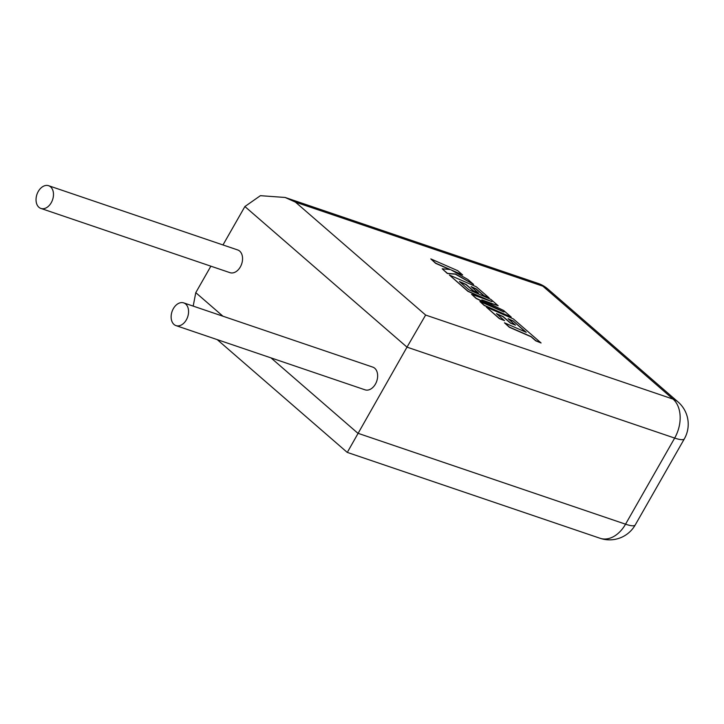 <?xml version="1.0" encoding="UTF-8"?>
<svg xmlns="http://www.w3.org/2000/svg" width="724" height="724" viewBox="0 0 724 724"><rect width="100%" height="100%" fill="white"/><g stroke="black" fill="none" stroke-linecap="round" stroke-linejoin="round"><path stroke-width="1.09" d="M173.362 308.623A12 8.263 108.8 0 1 183.706 302.885A12 8.263 108.8 0 1 186.34 319.872A12 8.263 108.8 0 1 175.986 325.61A12 8.263 108.8 0 1 173.362 308.623M183.706 302.885L372.788 367.122A12 8.263 108.8 0 1 375.412 384.109A12 8.263 108.8 0 1 365.068 389.838L175.986 325.61M51.25 202.702A12 8.263 -71.2 0 0 48.626 185.715A12 8.263 -71.2 0 0 38.272 191.444A12 8.263 -71.2 0 0 40.906 208.44A12 8.263 -71.2 0 0 51.25 202.702M40.906 208.44L229.979 272.667A12 8.263 -71.2 0 0 240.332 266.939A12 8.263 -71.2 0 0 237.698 249.952L48.626 185.715M270.975 357.873L357.873 433.251L625.554 524.185L674.668 438.074L406.997 347.14L347.846 451.423M244.893 206.539L406.997 347.14L425.631 315.049L673.049 399.105L542.864 286.179L295.437 202.123L285.12 197.462L260.396 195.679L244.893 206.539L222.983 244.947M210.874 266.179L195.779 292.65L222.947 316.216M600.106 538.285A29.503 29.503 0 0 0 635.229 524.963A29.503 5.783 29.7 0 1 625.554 524.185A29.503 20.317 108.8 0 1 600.106 538.285L347.212 452.373L217.218 339.61M193.19 306.107L195.779 292.65M513.09 320.904L526.212 332.316L504.483 322.813L509.415 327.085L531.144 336.588L535.878 340.696L541.072 342.968L513.316 318.886L486.383 307.112L499.451 318.442L504.556 320.678L496.42 313.61L503.099 316.533L510.52 322.967L515.497 325.139L508.076 318.705L513.09 320.904L525.633 332.063M504.483 322.813L509.316 327.257L531.045 336.751L535.778 340.859L541.072 342.968M486.383 307.112L499.352 318.614L504.556 320.678M496.908 314.035L503.008 316.696L510.429 323.13L515.497 325.139M508.565 319.121L512.999 321.067M498.184 305.763L490.818 299.374L469.016 289.844L459.423 281.527L466.111 284.442L473.532 290.876L478.501 293.048L471.08 286.613L476.102 288.813L483.976 295.645L489.098 297.881L476.32 286.794L449.387 275.02L468.012 291.184L491.985 301.655L471.568 294.27L476.184 298.261L503.995 312.017L479.903 301.492L484.302 305.311L511.234 317.076L503.642 310.496L481.831 299.854L498.184 305.763L483.424 300.632M511.234 317.076L484.202 305.474L479.903 301.492M459.912 281.944L466.012 284.613L473.433 291.048L478.501 293.048M471.568 287.039L476.003 288.976L483.885 295.817L489.098 297.881M449.387 275.02L467.921 291.347L489.198 300.641M471.568 294.27L476.084 298.433L500.266 310.388M430.816 258.911L435.73 263.183L450.346 269.563L442.192 268.785L447.459 273.346L455.487 274.025L473.596 284.432L467.903 279.5L451.188 269.943L462.663 274.957L457.74 270.686L430.816 258.911L435.64 263.346L449.731 269.509M442.192 268.785L447.36 273.518L455.387 274.188L473.596 284.432M452.744 270.83L462.663 274.957M295.437 202.123L425.631 315.049M684.343 438.853A29.503 29.503 0 0 0 678.053 401.947A29.503 20.598 130.9 0 0 673.049 399.105A29.503 20.317 -71.2 0 1 674.668 438.074A29.503 5.783 29.7 0 0 684.343 438.853L635.229 524.963M538.013 283.374A29.503 20.317 -71.2 0 1 542.864 286.179A29.503 20.598 -49.1 0 1 547.86 289.021A29.503 29.503 0 0 0 538.013 283.374L285.12 197.462M678.053 401.947L547.86 289.021"/></g></svg>
